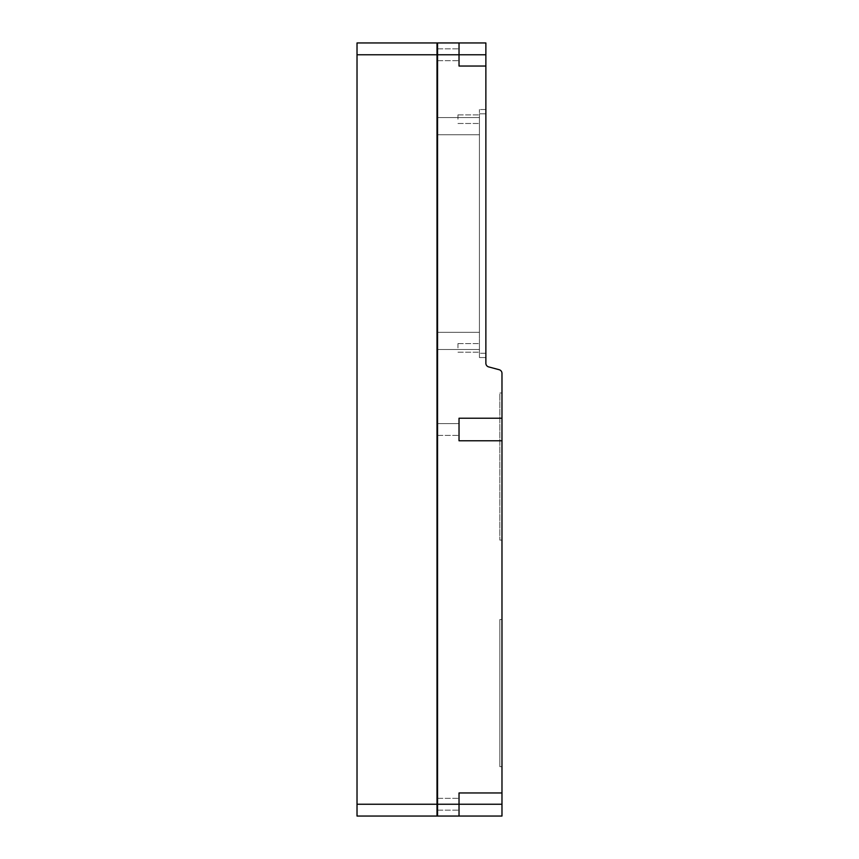 <?xml version="1.0" encoding="UTF-8"?>
<svg xmlns="http://www.w3.org/2000/svg" width="859" height="859" viewBox="0 0 859 859"><rect width="100%" height="100%" fill="white"/><g stroke="black" fill="none" stroke-linecap="round" stroke-linejoin="round"><path stroke-width="0.64" stroke-dasharray="4.29 3.22" d="M459.028 816.05L459.028 792.964L459.028 816.05L459.028 792.964L501.978 792.964L501.978 816.05L437.553 816.05L437.553 42.95L485.872 42.95L485.872 66.036L459.028 66.036L459.028 42.95M485.872 66.036L459.028 66.036L459.028 54.761L459.028 66.036L485.872 66.036L485.872 363.271A3.758 3.758 0 0 0 488.653 366.9L499.197 369.724A3.758 3.758 0 0 1 501.978 373.354L501.978 440.774L459.028 440.774L459.028 418.226L501.978 418.226L459.028 418.226L459.028 440.774L501.978 440.774L501.978 792.964L459.028 792.964L501.978 792.964M499.831 766.658L499.831 619.554L499.831 766.658L501.978 766.658L499.831 766.658M485.872 113.817L485.872 357.559L485.872 109.522L485.872 357.559L485.872 109.522L485.872 357.559L485.872 109.522L485.872 113.817L479.429 113.817L479.429 109.522L479.429 357.559L479.429 109.522L479.429 357.559L479.429 109.522L479.429 113.817L485.872 113.817M501.978 619.554L499.831 619.554L501.978 619.554L501.978 766.658L501.978 619.554M501.978 540.096L501.978 392.993L499.831 392.993L499.831 540.096L499.831 392.993L501.978 392.993L501.978 540.096L499.831 540.096L501.978 540.096M485.872 54.761L459.028 54.761L459.028 48.856L459.028 60.667L459.028 48.856L459.028 60.667L459.028 54.761L437.553 54.761L437.553 48.856L437.553 60.667L437.553 46.171L437.016 812.829L437.016 804.239L357.022 804.239L357.022 42.95L437.016 42.95L437.016 816.05L357.022 816.05L357.022 804.239M479.429 332.326L479.429 117.576L479.429 349.506L479.429 117.576L479.429 349.506L479.429 332.326L437.553 332.326L437.553 134.756L479.429 134.756L437.553 134.756L437.553 117.576L479.429 117.576L437.553 117.576L437.553 332.326L479.429 332.326L437.553 332.326L437.553 349.506L437.553 332.326L437.553 349.506L479.429 349.506L437.553 349.506L479.429 349.506L437.553 349.506L437.553 332.326L479.429 332.326L437.553 332.326L437.553 134.756L479.429 134.756L437.553 134.756L437.553 332.326L437.553 117.576L437.553 134.756L479.429 134.756L437.553 134.756L437.553 117.576L479.429 117.576L437.553 117.576L479.429 117.576L437.553 117.576L437.553 332.326L479.429 332.326L437.553 332.326L437.553 349.506L479.429 349.506L437.553 349.506L437.553 332.326L437.553 349.506L479.429 349.506L437.553 349.506L437.553 332.326L479.429 332.326M479.429 347.895L479.429 343.6L479.429 347.895M479.429 119.186L479.429 114.891L479.429 119.186M485.872 109.522L479.429 109.522L485.872 109.522M485.872 357.559L479.429 357.559L479.429 353.264L479.429 357.559L485.872 357.559M437.553 117.576L479.429 117.576L437.553 117.576L437.553 134.756L479.429 134.756L437.553 134.756L437.553 332.326L437.553 117.576M457.954 347.895L457.954 343.6L457.954 347.895M457.954 119.186L457.954 114.891L457.954 119.186M437.553 812.829L437.553 804.239L437.016 812.829M437.016 46.171L437.016 54.761L437.553 46.171M357.022 54.761L437.016 54.761L437.016 804.239L437.553 810.144L437.553 798.333L437.553 810.144L437.553 798.333L437.553 804.239L501.978 804.239M437.553 429.5L437.553 423.594L437.553 429.5M459.028 423.594L459.028 435.406L459.028 423.594L437.553 423.594L459.028 423.594M501.978 440.774L459.028 440.774L459.028 418.226L501.978 418.226M485.872 353.264L479.429 353.264L485.872 353.264M437.553 48.856L459.028 48.856L437.553 48.856M457.954 343.6L479.429 343.6L457.954 343.6M457.954 114.891L479.429 114.891L457.954 114.891M457.954 352.19L479.429 352.19L457.954 352.19M457.954 123.481L479.429 123.481L457.954 123.481M437.553 60.667L459.028 60.667L437.553 60.667M437.553 810.144L459.028 810.144L437.553 810.144M437.553 435.406L459.028 435.406L437.553 435.406M437.553 798.333L459.028 798.333L437.553 798.333"/><path stroke-width="1.29" d="M501.978 418.226L459.028 418.226L459.028 440.774L501.978 440.774L501.978 373.354A3.758 3.758 0 0 0 499.197 369.724L488.653 366.9A3.758 3.758 0 0 1 485.872 363.271L485.872 42.95L437.553 42.95L437.553 816.05L501.978 816.05L501.978 792.964L459.028 792.964L459.028 816.05M459.028 42.95L459.028 66.036L485.872 66.036M501.978 440.774L501.978 792.964M501.978 804.239L437.016 804.239L437.016 816.05L357.022 816.05L357.022 42.95L437.016 42.95L437.016 54.761L357.022 54.761M357.022 804.239L437.016 804.239L437.016 54.761L485.872 54.761M437.553 46.171L437.016 46.171M437.553 812.829L437.016 812.829"/></g></svg>
